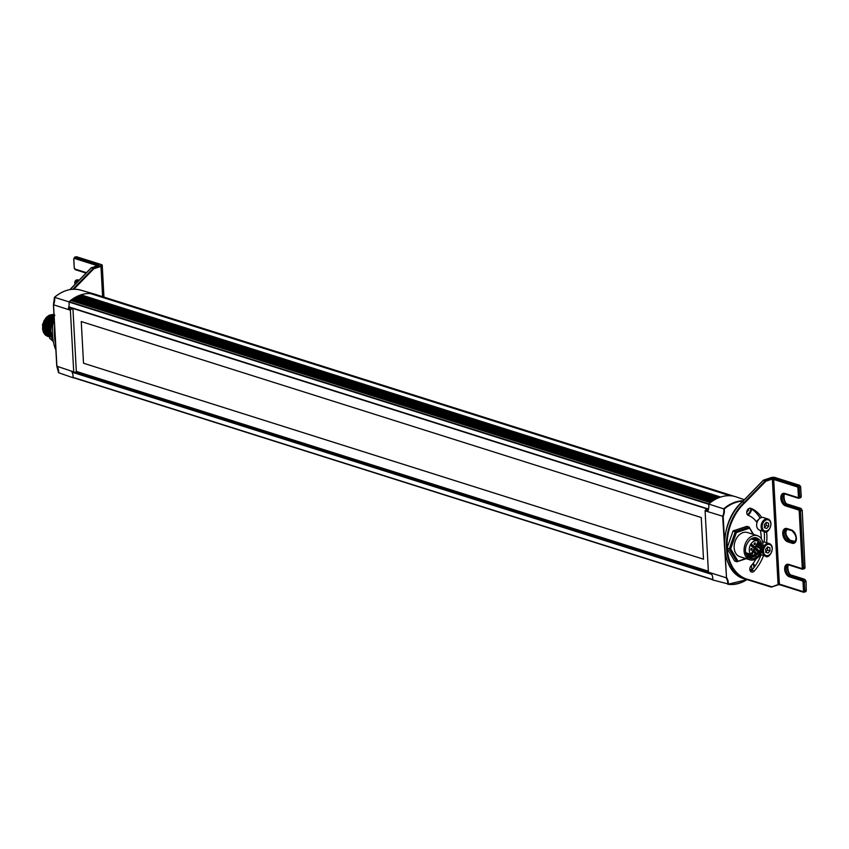 <?xml version="1.0" encoding="UTF-8"?>
<svg xmlns="http://www.w3.org/2000/svg" width="849" height="849" viewBox="0 0 849 849"><rect width="100%" height="100%" fill="white"/><g stroke="black" fill="none" stroke-linecap="round" stroke-linejoin="round"><path stroke-width="1.27" d="M81.26 321.548L83.52 363.223L81.249 321.548L701.253 517.529L703.503 559.204L83.499 363.223L703.503 559.194M76.336 371.416L708.374 571.197M69.353 307.327L708.459 509.347L71.019 307.858L72.929 308.601L76.346 371.766L74.171 372.499A9.36 6.739 107.5 0 0 73.725 371.904L70.382 310.193A9.36 6.739 107.5 0 0 70.743 309.333L72.929 308.601M97.508 295.07A43.235 31.158 107.5 0 0 95.502 294.391A43.235 31.158 107.5 0 0 68.918 301.83L54.623 297.362M74.171 372.499L71.836 371.851A9.424 6.792 -72.5 0 1 73.035 377.741L58.634 372.753A9.817 7.068 -72.5 0 0 56.851 366.206L73.725 371.904M73.035 377.741A43.235 31.158 107.5 0 0 74.139 377.901M68.918 301.83A9.424 6.792 -72.5 0 1 68.387 308.304L70.743 309.333M70.361 307.646L68.387 308.304M70.382 310.193L53.519 304.791L56.883 365.919M53.572 304.738L53.519 304.791A9.817 7.068 -72.5 0 0 54.548 297.309A42.853 30.872 107.5 0 1 80.676 290.114L95.502 294.391M742.886 501.186A42.471 30.606 107.5 0 0 724.239 509.018L708.628 504.041A9.424 6.792 107.5 0 1 708.098 510.514L705.466 509.962A9.36 6.739 -72.5 0 1 705.095 510.822L708.437 572.534A9.36 6.739 -72.5 0 1 708.883 573.128L711.536 574.051A9.424 6.792 107.5 0 1 712.736 579.941L728.304 583.995A42.471 30.606 107.5 0 0 746.749 579.591M74.839 372.276L725.98 577.713A9.817 7.068 107.5 0 1 727.763 584.261L728.304 583.995A10.188 7.344 -72.5 0 0 726.5 577.575L722.648 516.288A9.817 7.068 107.5 0 0 723.677 508.806A42.853 30.872 -72.5 0 1 743.331 500.73M754.814 566.474A6.781 4.892 107.5 0 0 753.074 563.449M747.82 515.099A6.781 4.892 107.5 0 0 751.609 509.135M708.628 504.041A43.235 31.158 -72.5 0 1 736.285 496.93L744.34 499.7M708.437 509.421L705.466 509.962M705.095 510.822L723.178 516.394L724.579 542.214M97.9 265.641A0.934 0.679 -72.5 0 1 98.548 264.718L74.988 257.268L76.389 256.801A0.934 0.679 -72.5 0 1 76.728 256.801L75.89 256.801A1.878 1.157 71.6 0 1 76.389 256.801L101.689 264.803A3.279 1.051 176.9 0 1 100.638 265.833L93.369 268.252L93.793 268.772L100.967 266.374L102.612 296.683M91.299 267.891L97.147 265.79A1.878 0.605 -3.1 0 0 98.855 265.355A1.878 0.605 -3.1 0 0 98.548 264.718M70.318 289.477L71.093 289.435M70.074 289.583A45.008 32.432 -72.5 0 1 70.456 289.233L91.512 267.668L93.369 268.252L72.855 289.265M775.137 477.711L799.323 485.32A0.934 0.679 -72.5 0 1 799.662 485.31L800.745 487.05M727.147 547.892A44.541 32.092 -72.5 0 1 744.891 502.704L765.883 481.213L763.389 480.332M777.599 584.844L779.796 584.759A0.934 0.679 107.5 0 1 779.371 584.091L773.704 479.462L797.264 486.901A0.934 0.573 71.6 0 1 797.933 487.984L798.421 496.856A0.934 0.573 71.6 0 1 797.848 497.546L784.826 493.428A6.569 4.033 -108.4 0 0 780.825 498.267A6.569 4.033 -108.4 0 0 785.495 505.845L798.516 509.962A0.934 0.573 71.6 0 1 799.185 511.045L802.263 567.79A0.934 0.573 71.6 0 1 801.689 568.49L788.668 564.373A6.569 4.033 -108.4 0 0 784.667 569.201A6.569 4.033 -108.4 0 0 789.337 576.789L802.358 580.896A0.934 0.573 71.6 0 1 803.027 581.979L803.504 590.851A0.934 0.573 71.6 0 1 802.931 591.541L779.371 584.091L771.486 587.02M771.985 479.176L773.704 479.462A0.934 0.679 107.5 0 1 774.362 478.337A1.878 0.605 -3.1 0 0 772.41 478.252A1.878 0.605 -3.1 0 0 771.104 478.825L771.985 479.176L765.883 481.213M756.99 522.655A30.829 22.212 107.5 0 0 748.33 515.385A3.746 2.706 -72.5 0 1 747.014 510.96A3.746 2.706 -72.5 0 1 750.696 508.275A3.746 2.706 -72.5 0 1 750.803 508.307A38.332 27.614 -72.5 0 1 761.68 517.508M766.53 531.474A38.332 27.614 -72.5 0 1 766.626 542.734M763.548 555.533A38.332 27.614 -72.5 0 1 754.209 571.08A3.746 2.706 -72.5 0 1 751.503 572.056A3.746 2.706 -72.5 0 1 749.837 569.488A3.746 2.706 -72.5 0 1 751.068 565.88A30.829 22.212 107.5 0 0 756.045 558.854M761.288 538.775A30.829 22.212 107.5 0 0 760.258 530.317M761.065 554.747A38.332 27.614 -72.5 0 1 751.726 570.305A3.746 2.706 -72.5 0 1 750.41 571.228M749.879 508.19A38.332 27.614 -72.5 0 1 760.067 518.198M764.153 531.538A38.332 27.614 -72.5 0 1 764.132 542.033M744.891 502.704L742.419 501.918M777.705 584.696L771.232 587.105L748.638 580.09L771.232 587.105M771.603 586.733L749.073 579.729A44.541 32.092 -72.5 0 1 727.19 548.581M51.428 315.234A10.315 7.429 -72.5 0 0 49.295 315.616L47.777 316.337M46.154 317.6L42.45 324.636L44.403 333.986M51.8 315.255A10.315 7.429 -72.5 0 1 53.052 315.488L53.094 315.51M45.496 334.166L43.055 329.603L43.31 323.522L46.408 317.887L50.653 315.425M46.737 334.559L44.286 329.974L44.679 323.458L47.799 318.131L51.948 315.807M49.804 336.087L47.332 334.283L45.952 331.842L45.485 325.698L48 319.723L50.165 317.547L53.137 316.21M49.221 335.344L46.854 331.142L46.971 324.923L49.539 319.733L54.081 316.666M52.574 336.979L50.356 335.642L48.743 333.36L47.809 327.682L49.741 321.612L54.124 317.462L55.896 350.266M52.564 336.777L49.815 333.392L49.072 327.852L50.76 322.376L53.805 318.789M52.5 336.087L50.282 330.335L51.916 322.938M53.954 314.788L53.975 314.799A11.249 8.108 107.5 0 0 53.954 314.788A11.249 8.108 107.5 0 0 52.32 314.523L49.093 315.297L46.599 317.123L44.01 320.805L42.715 324.764L42.567 329.125L43.395 332.214L45.464 335.143L47.958 336.501L45.273 334.824L43.352 331.683L42.683 328.181L43.14 323.809L44.466 320.381L47.173 316.836L50.091 315.021L52.967 314.608M54.771 315.064L51.471 315.223L48.106 317.261L45.729 320.285L44.106 324.424L43.734 328.733L44.657 332.649L46.281 335.132L49.189 336.894L46.472 335.185L44.848 332.712L43.989 329.412L44.19 325.04L45.74 320.71L47.926 317.706L50.749 315.648L53.317 314.979M49.836 337.064L47.279 335.079L45.782 332.32L45.411 325.549L48.361 319.001L51.025 316.581L54.018 315.425M54.707 315.297L51.364 316.189L48.913 318.067L45.559 323.989L45.209 330.908L46.684 334.485L48.754 336.522M49.879 336.766L46.791 331.927L46.653 325.942L49.497 319.532L54.049 316.104M54.548 315.849L50.123 318.502L46.769 324.52L46.483 331.439L49.168 336.3M52.691 337.987L50.505 336.66L48.764 334.294L47.671 327.937L49.815 321.262L54.103 317.017M54.304 316.751L50.229 320.264L47.756 325.931L47.777 332.065L49.858 336.151M50.579 332.012L50.25 327.82L51.959 322.631M53.551 319.988L50.271 326.557L50.388 333.317M46.992 320.646L46.143 320.37A8.437 6.081 107.5 0 0 45.623 321.155M47.311 320.742L48.234 321.039M48.552 321.134L49.475 321.431M49.794 321.527L50.707 321.824M51.025 321.92L51.948 322.217M45.75 332.702A8.437 6.081 -72.5 0 1 45.156 332.256A8.437 6.081 -72.5 0 1 44.965 332.086M44.084 330.961A8.437 6.081 -72.5 0 1 47.629 317.738M48.987 317.123A8.437 6.081 -72.5 0 1 50.271 316.879M51.152 316.921A8.437 6.081 -72.5 0 1 51.81 317.07M50.972 324.159L50.059 323.862M49.741 323.766L48.818 323.469M48.499 323.373L47.576 323.076M47.257 322.981L46.334 322.694M46.016 322.588L45.093 322.302M52.659 337.753L49.635 333.848L48.881 328.903L50.303 323.066L53.911 318.343M53.975 318.078L50.887 321.516L48.945 326.578L48.786 331.163L50.112 335.185M52.956 339.95L49.645 338.305L53.211 341.404M53.423 320.657L52.309 320.296L49.645 338.305M52.787 338.793L51.885 339.006L52.436 335.228M53.689 319.351L52.309 320.296M748.595 508.7L748.669 510.09L746.77 512.202M747.608 509.75L748.669 510.09M750.675 566.379L751.747 566.782L751.906 569.859L750.877 571.006M749.826 569.201L751.906 569.859M750.633 566.432L751.747 566.782M772.272 548.21A6.569 4.733 107.5 0 0 769.343 543.593A6.569 4.733 107.5 0 0 767.029 543.647A6.569 4.733 107.5 0 0 762.508 549.961A6.569 4.733 107.5 0 0 765.384 556.106L760.916 554.694A6.569 4.733 -72.5 0 1 760.396 554.482M762.699 542.193A6.569 4.733 -72.5 0 1 764.875 542.182L769.343 543.593C776.241 546.607 769.12 559.905 765.384 556.106M765.84 552.243L765.671 549.176L767.687 546.936L769.884 547.764L770.043 550.842L768.027 553.081L765.84 552.243M765.543 552.296L767.57 550.056L770.043 550.842M767.57 550.056L767.4 546.989M767.592 547.043L769.884 547.764M764.047 531.516L759.59 530.105A6.569 4.733 -72.5 0 1 757.053 522.411A6.569 4.733 -72.5 0 1 763.548 517.582L768.005 518.994A6.569 4.733 107.5 0 0 765.692 519.047A6.569 4.733 107.5 0 0 761.182 525.361A6.569 4.733 107.5 0 0 764.047 531.516C767.783 535.316 774.904 522.018 768.005 518.994A6.569 4.733 107.5 0 1 770.945 523.621M764.503 527.643L764.333 524.576L766.36 522.337L768.547 523.175L768.716 526.242L766.689 528.481L764.503 527.643M764.217 527.696L766.233 525.457L768.716 526.242M766.233 525.457L766.063 522.39M766.254 522.453L768.547 523.175M753.944 537.746L755.493 540.282L754.347 537.682M755.355 537.65L757.998 541.131L756.544 538.075M750.038 558.419L760.354 552.476C762.986 545.026 761.712 540.155 756.512 537.852A10.315 7.429 -72.5 0 0 753.031 537.979A10.315 7.429 -72.5 0 0 749.656 540.134C744.891 545.758 744.17 551.298 747.502 556.753A11.249 8.108 107.5 0 0 750.166 558.462A11.249 8.108 107.5 0 0 760.354 552.476M747.014 555.458L749.285 554.439M754.252 539.89L753.19 537.926M747.534 555.999L750.527 554.832M753.838 537.757L755.313 540.219M750.346 554.779L747.449 555.925M748.065 556.456L751.758 555.225M756.735 540.664L754.665 537.65M754.559 537.661L756.544 540.611M751.577 555.172L747.99 556.392M748.627 556.838L753.01 555.617M755.26 537.65L757.796 541.036M752.819 555.564L748.542 556.785M747.152 556.297L748.585 556.976M749.211 557.135L754.782 555.649M759.505 542.426L756.024 537.735M755.928 537.714L759.261 542.129M754.453 555.692L749.126 557.093M745.878 553.633L749.826 557.369L759.749 551.309M760.301 549.961L756.512 537.852M756.565 537.863L760.81 546.788M758.093 553.728L749.731 557.337M749.635 557.315L746.165 554.461M749.741 559.799L739.819 556.668A12.661 9.127 -72.5 0 1 734.937 541.842A12.661 9.127 -72.5 0 1 747.449 532.525L757.372 535.655A12.661 9.127 -72.5 0 1 762.911 547.52A12.661 9.127 -72.5 0 1 754.209 559.703A12.661 9.127 -72.5 0 1 749.741 559.799A12.661 9.127 -72.5 0 1 744.86 544.984A12.661 9.127 -72.5 0 1 757.372 535.655M746.207 558.684L736.943 561.773L729.238 548.985L735.308 531.623L749.094 527.027L753.572 534.456M752.989 534.276L749.094 527.027L746.855 526.327L733.08 530.912L727.009 548.284L734.714 561.062L736.943 561.773L745.433 558.44M733.08 530.912L736.38 532.567L730.671 548.91L737.919 560.945M727.009 548.284L730.671 548.91M749.349 528.248L736.38 532.567M754.029 548.847A0.934 0.679 107.5 0 0 754.708 547.106A0.934 0.679 107.5 0 0 753.732 548.019M757.722 542.511L755.217 547.743L758.507 550.608L757.902 551.648M751.153 553.771L754.474 549.006L758.39 552.062L759.123 550.799L755.843 547.934L758.709 543.02L757.86 542.288L754.994 547.202L751.705 544.336L750.962 545.599L754.252 548.465L750.845 554.301L745.634 552.657M758.507 550.608L759.123 550.799M755.217 547.743L755.843 547.934M758.083 542.829L758.709 543.02M751.567 544.559L754.994 547.202M754.825 553.431A0.934 0.679 107.5 0 0 755.568 551.744A0.934 0.679 107.5 0 0 754.825 553.431M751.068 550.163A0.934 0.679 107.5 0 0 751.821 548.475A0.934 0.679 107.5 0 0 751.068 550.163M758.093 547.828A0.934 0.679 107.5 0 0 758.836 546.14A0.934 0.679 107.5 0 0 758.093 547.828M754.347 544.559A0.934 0.679 107.5 0 0 755.09 542.872A0.934 0.679 107.5 0 0 754.347 544.559M745.751 553.155L751.694 555.034A7.694 5.54 107.5 0 0 752.723 555.533A7.694 5.54 107.5 0 0 760.333 549.876A7.694 5.54 107.5 0 0 757.361 540.866A7.694 5.54 107.5 0 0 750.325 545.1A7.694 5.54 107.5 0 0 750.845 554.301M751.694 555.034L755.101 549.207M749.434 558.175L755.992 556.053M760.81 546.512L760.884 545.355M72.579 299.018L712.29 501.218M73.417 298.466L713.118 500.666M72.271 299.389L711.823 501.547M72.314 300.228L711.027 502.12M72.133 300.642L710.581 502.449M70.647 300.429L710.348 502.629M69.13 301.66L708.83 503.86M68.96 302.042L708.671 504.253M69.109 306.935L708.522 509.05M69.554 307.327L708.469 509.283M72.653 372.371L711.727 574.38M73.056 377.349L712.767 579.549M73.11 377.572L712.746 579.761L73.088 377.572M75.073 298.445L713.701 500.305M75.03 297.691L714.518 499.817M75.37 297.299L715.07 499.499M76.208 296.842L715.909 499.053M77.853 297.001L716.365 498.819M77.821 296.312L717.203 498.416M78.172 295.908L717.872 498.108M79.01 295.548L718.721 497.758M80.655 295.866L718.997 497.641M80.623 295.25L719.878 497.312M80.984 294.826L720.695 497.036M90.334 293.531L730.023 495.731L90.376 293.542M92.361 293.743L731.944 495.901M93.231 293.892L732.729 496.028L93.252 293.892M95.279 294.37L734.152 496.315M746.897 579.634A42.853 30.872 -72.5 0 1 727.805 584.261L746.971 579.655M756.565 522.029A3.767 2.717 -72.5 0 1 758.497 519.662M724.239 509.018A10.188 7.344 -72.5 0 1 723.178 516.394M725.12 552.147L726.5 577.575M86.471 272.688L74.914 269.037A0.934 0.573 71.6 0 1 74.245 267.955L73.757 259.083A0.934 0.573 71.6 0 1 74.33 258.393L97.486 265.716M75.126 284.298L75.009 282.144A0.934 0.573 71.6 0 1 75.582 281.454L77.365 282.017M78.352 280.998L76.24 280.329A1.878 1.157 -108.4 0 0 75.741 280.319L77.142 279.852A1.878 1.157 71.6 0 1 77.641 279.862A0.934 0.679 -72.5 0 1 78.235 280.053M75.582 281.454A0.934 0.679 107.5 0 1 76.24 280.329L79.031 280.297M101.901 264.761L76.718 256.801A0.934 0.679 -72.5 0 1 76.994 256.992M74.33 258.393A0.934 0.679 107.5 0 1 74.988 257.268A1.878 1.157 -108.4 0 0 74.489 257.268L73.757 259.083M73.821 258.658L74.245 267.955M74.224 267.562L75.328 269.695L86.078 273.091M75.657 269.685A0.934 0.679 -72.5 0 1 74.914 269.037M73.81 289.233L93.793 268.772M55.217 337.647A44.541 32.092 -72.5 0 1 54.973 333.095M55.885 350.064A45.008 32.432 -72.5 0 1 54.145 317.919M54.612 326.547A45.008 32.432 107.5 0 0 55.546 343.792M100.638 265.833L100.967 266.374A3.746 1.21 -3.1 0 0 102.241 265.387L103.949 297.108M790.408 540.452A0.934 0.679 107.5 0 0 789.814 540.272L794.155 541.641A0.934 0.679 -72.5 0 1 794.685 541.758M792.117 530.583A0.934 0.679 -72.5 0 1 791.788 530.583C796.383 535.072 797.243 538.913 794.356 542.129A6.092 3.746 71.6 0 1 792.743 542.108L794.155 541.641A6.092 3.746 -108.4 0 0 794.972 541.779M786.864 529.107A6.092 3.746 -108.4 0 0 785.76 535.082A6.092 3.746 -108.4 0 0 789.814 540.272L788.403 540.739A0.934 0.679 107.5 0 0 787.755 541.853L792.096 543.233A7.036 4.319 -108.4 0 0 796.383 538.043A7.036 4.319 -108.4 0 0 791.374 529.925L787.034 528.556A0.934 0.679 107.5 0 0 787.787 529.203M792.096 543.233A0.934 0.679 107.5 0 1 792.743 542.108L788.403 540.739A6.092 3.746 71.6 0 1 784.221 534.923A6.092 3.746 71.6 0 1 786.163 529.192A6.092 3.746 71.6 0 1 787.246 529.086M786.163 529.192L791.788 530.583A0.934 0.679 -72.5 0 1 791.374 529.925M787.034 528.556A7.036 4.319 -108.4 0 0 782.746 533.734A7.036 4.319 -108.4 0 0 787.755 541.853M797.933 487.984L800.66 487.485L801.148 496.347L799.737 496.814L799.259 487.952A1.878 1.157 -108.4 0 0 797.922 485.787L799.323 485.32A1.878 1.157 71.6 0 1 800.66 487.485L801.223 495.922M801.148 496.347L800.501 497.737A1.878 1.157 71.6 0 0 801.148 496.347M784.784 493.991A5.625 3.46 -108.4 0 0 783.839 499.53A5.625 3.46 -108.4 0 0 787.554 504.253A0.934 0.679 -72.5 0 1 788.148 504.444M789.421 565.02A0.934 0.679 -72.5 0 1 789.082 565.031L802.103 569.148A0.934 0.679 -72.5 0 0 802.432 569.138A1.878 1.157 -108.4 0 0 802.931 569.148L804.343 568.681A1.878 1.157 71.6 0 0 804.99 567.291L802.231 510.291L804.99 567.291L803.579 567.758L800.511 511.002L801.912 510.536A1.878 1.157 71.6 0 0 800.575 508.371L799.174 508.838L786.153 504.72L787.554 504.253L800.575 508.371A0.934 0.679 -72.5 0 1 800.904 508.36L801.997 510.111M804.343 568.681L805.064 566.856M788.625 564.935A5.625 3.46 -108.4 0 0 787.681 570.464A5.625 3.46 -108.4 0 0 791.395 575.197A0.934 0.679 -72.5 0 1 791.99 575.389M806.317 589.917L805.584 591.732A1.878 1.157 71.6 0 0 806.232 590.342L806.072 581.236L806.232 590.342L804.831 590.808L804.353 581.947L805.754 581.48A1.878 1.157 71.6 0 0 804.417 579.315L803.016 579.782L789.995 575.664L791.395 575.197L804.417 579.315A0.934 0.679 -72.5 0 1 804.746 579.305L805.839 581.045M780.125 584.749A0.934 0.679 107.5 0 1 779.796 584.759L803.356 592.199A0.934 0.679 -72.5 0 0 803.685 592.199A1.878 1.157 -108.4 0 0 804.183 592.199A1.878 1.157 -108.4 0 0 804.831 590.808L803.504 590.851M803.027 581.979L804.353 581.947A1.878 1.157 -108.4 0 0 803.016 579.782A0.934 0.679 107.5 0 0 802.358 580.896M789.337 576.789A0.934 0.679 107.5 0 1 789.995 575.664A5.625 3.46 71.6 0 1 786.132 570.305A5.625 3.46 71.6 0 1 787.925 565.01A5.625 3.46 71.6 0 1 788.891 564.914M801.689 568.49A0.934 0.679 -72.5 0 0 802.103 569.148L802.931 569.148A1.878 1.157 -108.4 0 0 803.579 567.758L802.263 567.79M799.185 511.045L800.511 511.002A1.878 1.157 -108.4 0 0 799.174 508.838A0.934 0.679 107.5 0 0 798.516 509.962M785.495 505.845A0.934 0.679 107.5 0 1 786.153 504.72A5.625 3.46 71.6 0 1 782.29 499.361A5.625 3.46 71.6 0 1 784.083 494.065A5.625 3.46 71.6 0 1 785.038 493.969M785.58 494.086A0.934 0.679 -72.5 0 1 785.24 494.086L798.262 498.204A0.934 0.679 -72.5 0 0 798.591 498.204A1.878 1.157 -108.4 0 0 799.089 498.204A1.878 1.157 -108.4 0 0 799.737 496.814L798.421 496.856M771.104 478.825L765.469 480.693L744.414 502.258A45.008 32.432 107.5 0 0 726.426 546.469A45.008 32.432 107.5 0 0 746.6 579.549L744.743 578.954A45.008 32.432 -72.5 0 1 724.558 545.875A45.008 32.432 -72.5 0 1 742.557 501.674L763.612 480.109L770.871 477.69A3.279 1.051 176.9 0 1 774.033 477.318M797.264 486.901A0.934 0.679 107.5 0 1 797.922 485.787L774.362 478.337M805.584 591.732L803.356 592.199A0.934 0.679 -72.5 0 1 802.931 591.541M787.925 565.01L789.082 565.031A0.934 0.679 -72.5 0 1 788.668 564.373M784.083 494.065L785.24 494.086A0.934 0.679 -72.5 0 1 784.826 493.428M800.501 497.737L798.262 498.204A0.934 0.679 -72.5 0 1 797.848 497.546M777.652 584.77A1.878 0.605 176.9 0 1 779.605 584.643M772.388 479.494L778.055 584.133M748.648 580.09L746.6 579.549A45.008 32.432 107.5 0 0 748.627 580.09M754.209 571.08L751.726 570.305M51.099 323.872L50.176 323.575M49.858 323.48L48.934 323.182M48.616 323.087L47.693 322.79M47.374 322.694L46.451 322.397M750.834 508.678A5.816 4.192 -72.5 0 1 747.3 514.536M754.135 567.228A6.569 4.733 107.5 0 0 752.861 563.725M752.575 564.097A5.816 4.192 -72.5 0 1 754.071 567.482M767.56 544.506A5.816 4.192 -72.5 0 1 771.773 551.5A5.816 4.192 -72.5 0 1 764.238 554.015A5.816 4.192 -72.5 0 1 767.56 544.506M766.233 519.917A5.816 4.192 -72.5 0 1 770.446 526.9A5.816 4.192 -72.5 0 1 762.901 529.415A5.816 4.192 -72.5 0 1 766.233 519.917M70.754 300.344L710.464 502.544M73.513 298.402L713.224 500.602M76.293 296.8L716.004 499M79.095 295.516L718.795 497.726M95.841 294.539L734.258 496.336M56.756 366.11L53.434 304.749L54.463 297.288C63.091 290.188 71.836 287.8 80.676 290.114M56.777 366.163L58.549 372.615M77.142 279.852L79.116 280.212M75.89 256.801L74.489 257.268M75.741 280.319L74.776 281.953L74.914 284.521M91.395 267.658L98.134 266.024M69.905 289.615L91.342 267.7M101.922 264.771L102.241 265.387M787.575 528.725C784.688 531.93 785.548 535.772 790.143 540.261L795.768 541.662M774.479 477.35L799.662 485.31M800.904 508.36L787.883 504.253C784.105 504.327 782.714 492.972 785.484 493.598M804.746 579.305L791.724 575.187C787.946 575.272 786.556 563.906 789.326 564.543M774.256 477.308L763.495 480.109M771.359 587.105L777.132 585.184M744.743 578.954C719.156 572.735 717.776 522.379 742.408 501.674M742.397 501.685L763.442 480.141M747.534 514.844L749.911 512.35L751.068 508.816M754.315 567.153L752.893 563.683M746.908 555.32L749.02 554.365M753.657 539.699L752.755 538.075M745.793 553.346L752.723 555.533M751.153 538.903L757.361 540.866"/></g></svg>

